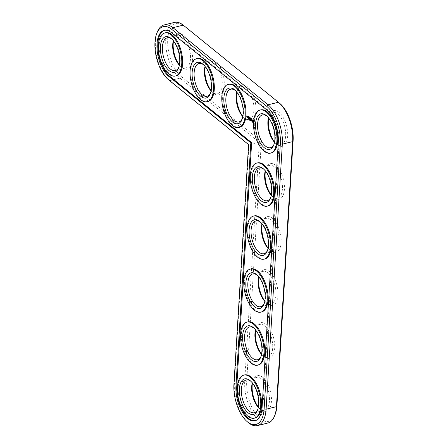 <?xml version="1.0" encoding="UTF-8"?>
<svg xmlns="http://www.w3.org/2000/svg" width="448" height="448" viewBox="0 0 448 448"><rect width="100%" height="100%" fill="white"/><g stroke="black" fill="none" stroke-linecap="round" stroke-linejoin="round"><path stroke-width="0.34" stroke-dasharray="2.24 1.68" d="M279.849 103.466A28.678 13.944 -103.8 0 0 279.558 103.225L184.386 26.113A28.678 13.944 -103.8 0 0 167.737 39.11A28.678 13.944 -103.8 0 0 181.294 76.58L261.369 141.456L246.702 381.27A28.678 13.944 -103.8 0 0 257.219 415.722A28.678 13.944 -103.8 0 0 275.038 414.781M274.579 142.016A18.312 8.904 -103.8 0 0 276.842 144.413A18.312 8.904 -103.8 0 0 287.403 138.583A18.312 8.904 -103.8 0 0 281.624 115.125A18.312 8.904 -103.8 0 0 269.562 114.867A18.312 8.904 -103.8 0 0 268.671 118.042M271.337 195.026A18.312 8.904 -103.8 0 0 273.599 197.428A18.312 8.904 -103.8 0 0 284.161 191.593A18.312 8.904 -103.8 0 0 278.382 168.134A18.312 8.904 -103.8 0 0 266.319 167.877A18.312 8.904 -103.8 0 0 265.429 171.058M242.85 116.312A18.312 8.904 -103.8 0 0 245.112 118.714A18.312 8.904 -103.8 0 0 255.679 112.879A18.312 8.904 -103.8 0 0 249.9 89.421A18.312 8.904 -103.8 0 0 237.838 89.163A18.312 8.904 -103.8 0 0 236.947 92.344M268.094 248.035A18.312 8.904 -103.8 0 0 270.357 250.438A18.312 8.904 -103.8 0 0 280.918 244.608A18.312 8.904 -103.8 0 0 275.139 221.144A18.312 8.904 -103.8 0 0 263.077 220.886A18.312 8.904 -103.8 0 0 262.186 224.067M211.126 90.608A18.312 8.904 -103.8 0 0 213.388 93.01A18.312 8.904 -103.8 0 0 223.955 87.175A18.312 8.904 -103.8 0 0 218.176 63.717A18.312 8.904 -103.8 0 0 206.114 63.459A18.312 8.904 -103.8 0 0 205.223 66.64M179.402 64.904A18.312 8.904 -103.8 0 0 181.664 67.306A18.312 8.904 -103.8 0 0 192.231 61.477A18.312 8.904 -103.8 0 0 186.452 38.013A18.312 8.904 -103.8 0 0 174.384 37.755A18.312 8.904 -103.8 0 0 173.499 40.936M264.852 301.045A18.312 8.904 -103.8 0 0 267.114 303.447A18.312 8.904 -103.8 0 0 277.676 297.618A18.312 8.904 -103.8 0 0 271.897 274.154A18.312 8.904 -103.8 0 0 259.834 273.902A18.312 8.904 -103.8 0 0 258.944 277.077M261.61 354.054A18.312 8.904 -103.8 0 0 263.872 356.457A18.312 8.904 -103.8 0 0 274.434 350.627A18.312 8.904 -103.8 0 0 268.654 327.163A18.312 8.904 -103.8 0 0 256.592 326.911A18.312 8.904 -103.8 0 0 255.702 330.086M258.367 407.064A18.312 8.904 -103.8 0 0 260.63 409.466A18.312 8.904 -103.8 0 0 271.191 403.637A18.312 8.904 -103.8 0 0 265.412 380.173A18.312 8.904 -103.8 0 0 253.35 379.921A18.312 8.904 -103.8 0 0 252.459 383.096M174.406 22.4A30.122 14.65 -103.8 0 0 165.934 46.777A30.122 14.65 -103.8 0 0 179.99 78.154L259.302 142.414L261.369 141.456M248.59 144.637L248.976 144.956L259.302 142.414L244.714 380.957A30.122 14.65 -103.8 0 0 251.546 410.906A30.122 14.65 -103.8 0 0 267.781 423.058M274.523 142.313A16.867 8.204 -103.8 0 0 275.705 143.455A16.867 8.204 -103.8 0 0 280.823 145.135A16.867 8.204 -103.8 0 0 284.754 126.795A16.867 8.204 -103.8 0 0 272.754 112.381A16.867 8.204 -103.8 0 0 269.002 116.245A16.867 8.204 -103.8 0 0 268.481 117.807M271.281 195.328A16.867 8.204 -103.8 0 0 272.462 196.47A16.867 8.204 -103.8 0 0 277.581 198.145A16.867 8.204 -103.8 0 0 281.512 179.805A16.867 8.204 -103.8 0 0 269.511 165.39A16.867 8.204 -103.8 0 0 265.759 169.254A16.867 8.204 -103.8 0 0 265.238 170.817M242.799 116.609A16.867 8.204 -103.8 0 0 243.981 117.751A16.867 8.204 -103.8 0 0 249.099 119.431A16.867 8.204 -103.8 0 0 253.025 101.091A16.867 8.204 -103.8 0 0 241.03 86.677A16.867 8.204 -103.8 0 0 237.278 90.541A16.867 8.204 -103.8 0 0 236.757 92.103M268.038 248.338A16.867 8.204 -103.8 0 0 269.22 249.48A16.867 8.204 -103.8 0 0 274.338 251.16A16.867 8.204 -103.8 0 0 278.27 232.814A16.867 8.204 -103.8 0 0 266.269 218.4A16.867 8.204 -103.8 0 0 262.517 222.264A16.867 8.204 -103.8 0 0 261.996 223.826M211.07 90.91A16.867 8.204 -103.8 0 0 212.257 92.053A16.867 8.204 -103.8 0 0 217.375 93.727A16.867 8.204 -103.8 0 0 221.301 75.387A16.867 8.204 -103.8 0 0 209.3 60.973A16.867 8.204 -103.8 0 0 205.554 64.837A16.867 8.204 -103.8 0 0 205.033 66.399M179.346 65.206A16.867 8.204 -103.8 0 0 180.533 66.349A16.867 8.204 -103.8 0 0 185.646 68.023A16.867 8.204 -103.8 0 0 189.577 49.683A16.867 8.204 -103.8 0 0 177.576 35.269A16.867 8.204 -103.8 0 0 173.83 39.133A16.867 8.204 -103.8 0 0 173.309 40.695M264.796 301.347A16.867 8.204 -103.8 0 0 265.978 302.49A16.867 8.204 -103.8 0 0 271.096 304.17A16.867 8.204 -103.8 0 0 275.027 285.824A16.867 8.204 -103.8 0 0 263.026 271.41A16.867 8.204 -103.8 0 0 259.274 275.274A16.867 8.204 -103.8 0 0 258.754 276.836M261.554 354.357A16.867 8.204 -103.8 0 0 262.735 355.499A16.867 8.204 -103.8 0 0 267.854 357.179A16.867 8.204 -103.8 0 0 271.785 338.839A16.867 8.204 -103.8 0 0 259.784 324.419A16.867 8.204 -103.8 0 0 256.032 328.283A16.867 8.204 -103.8 0 0 255.511 329.846M258.311 407.366A16.867 8.204 -103.8 0 0 259.493 408.509A16.867 8.204 -103.8 0 0 264.611 410.189A16.867 8.204 -103.8 0 0 268.542 391.849A16.867 8.204 -103.8 0 0 256.542 377.429A16.867 8.204 -103.8 0 0 252.79 381.293A16.867 8.204 -103.8 0 0 252.274 382.855M248.59 144.603L248.976 144.956L234.388 383.499A30.122 14.65 -103.8 0 0 248.321 422.604M157.388 31.842A30.122 14.65 -103.8 0 0 169.355 80.438M266.986 116.161A16.867 8.204 76.2 0 1 267.546 116.603A16.867 8.204 76.2 0 1 274.249 143.819A16.867 8.204 76.2 0 1 273.958 144.463M255.366 420.638A24.819 12.074 -103.8 0 0 255.78 420.554A24.819 12.074 -103.8 0 0 262.914 407.042L279.126 141.994A24.819 12.074 -103.8 0 0 267.389 109.564L172.217 32.452A24.819 12.074 -103.8 0 0 164.942 30.19A24.819 12.074 -103.8 0 0 164.539 30.307M271.354 152.93A22.17 10.78 76.2 0 1 259.409 143.987A22.17 10.78 76.2 0 1 254.38 121.946A22.17 10.78 76.2 0 1 260.753 109.878M268.117 205.94A22.17 10.78 76.2 0 1 256.166 196.997A22.17 10.78 76.2 0 1 251.138 174.955A22.17 10.78 76.2 0 1 257.51 162.887M239.63 127.226A22.17 10.78 76.2 0 1 227.685 118.283A22.17 10.78 76.2 0 1 222.656 96.242A22.17 10.78 76.2 0 1 229.023 84.174M264.874 258.95A22.17 10.78 76.2 0 1 252.924 250.006A22.17 10.78 76.2 0 1 247.895 227.965A22.17 10.78 76.2 0 1 254.268 215.897M207.906 101.522A22.17 10.78 76.2 0 1 195.961 92.579A22.17 10.78 76.2 0 1 190.932 70.538A22.17 10.78 76.2 0 1 197.299 58.47M176.182 75.818A22.17 10.78 76.2 0 1 164.237 66.875A22.17 10.78 76.2 0 1 159.202 44.834A22.17 10.78 76.2 0 1 165.575 32.766M261.632 311.959A22.17 10.78 76.2 0 1 249.682 303.016A22.17 10.78 76.2 0 1 244.653 280.974A22.17 10.78 76.2 0 1 251.026 268.906M258.39 364.969A22.17 10.78 76.2 0 1 246.439 356.026A22.17 10.78 76.2 0 1 241.41 333.984A22.17 10.78 76.2 0 1 247.783 321.916M255.147 417.978A22.17 10.78 76.2 0 1 243.197 409.035A22.17 10.78 76.2 0 1 238.168 386.994A22.17 10.78 76.2 0 1 244.541 374.926M263.743 169.17A16.867 8.204 76.2 0 1 264.303 169.613A16.867 8.204 76.2 0 1 271.006 196.829A16.867 8.204 76.2 0 1 270.715 197.473M235.262 90.457A16.867 8.204 76.2 0 1 235.822 90.899A16.867 8.204 76.2 0 1 242.525 118.115A16.867 8.204 76.2 0 1 242.234 118.759M260.501 222.18A16.867 8.204 76.2 0 1 261.061 222.622A16.867 8.204 76.2 0 1 267.764 249.838A16.867 8.204 76.2 0 1 267.473 250.488M203.538 64.753A16.867 8.204 76.2 0 1 204.092 65.195A16.867 8.204 76.2 0 1 210.801 92.411A16.867 8.204 76.2 0 1 210.51 93.061M171.814 39.049A16.867 8.204 76.2 0 1 172.368 39.491A16.867 8.204 76.2 0 1 179.077 66.707A16.867 8.204 76.2 0 1 178.786 67.357M257.258 275.195A16.867 8.204 76.2 0 1 257.818 275.632A16.867 8.204 76.2 0 1 264.522 302.848A16.867 8.204 76.2 0 1 264.23 303.498M254.016 328.205A16.867 8.204 76.2 0 1 254.576 328.642A16.867 8.204 76.2 0 1 261.279 355.858A16.867 8.204 76.2 0 1 260.988 356.507M250.774 381.214A16.867 8.204 76.2 0 1 251.334 381.651A16.867 8.204 76.2 0 1 258.037 408.867A16.867 8.204 76.2 0 1 257.746 409.517M251.558 118.709L251.748 119.235L251.412 118.748L251.759 118.709M251.457 119.202L251.787 119.151M251.614 118.619L251.468 119.039L251.406 118.698M250.796 118.664L250.992 118.093L250.958 118.625M250.454 117.83L250.673 118.395L250.303 117.869L250.706 117.858M249.648 117.258L250.029 117.314L250.046 117.83L249.855 117.208M249.262 116.906L249.553 117.41L249.407 116.872M248.937 116.872L249.217 116.642L249.273 117.202L249.267 116.805M248.69 116.306L248.858 116.659M248.931 116.693L248.455 116.794M249.161 116.715L248.746 116.777M248.354 116.682L248.881 116.631M248.87 116.491L248.545 116.581L248.724 116.29M248.416 116.726L248.702 116.547M252.969 120.966L252.672 121.85M253.35 121.509L253.674 121.649M253.249 121.29L253.551 121.458M252.291 120.742L252.627 120.708M253.036 120.652L253.35 120.742M252.924 120.546L253.238 120.602M252.806 120.467L253.126 120.495M252.694 120.428L253.014 120.417M251.72 121.145L252.134 120.876L252.112 121.218M251.507 120.316L252.134 120.876M251.692 121.122L251.619 120.747L252.039 121.083M251.278 120.926L251.63 120.848M251.793 120.12L252.129 120.322M251.614 119.974L251.994 120.07M252.05 120.904L251.63 120.294M251.446 120.002L251.815 119.924M251.289 120.798L250.986 120.406L251.322 119.521L251.49 120.747M250.639 120.406L250.421 119.946L250.807 120.193L250.527 119.493L250.841 119.678L250.863 119.286L250.527 118.877L250.947 119.286L250.841 120.355M249.872 118.961L249.721 119.414M250.079 119.834L250.006 118.927M249.564 118.328L249.85 118.966M249.659 119.174L249.715 118.294M250.141 118.849L250.281 119.834M249.777 118.793L250.219 119.532L250.264 118.737M248.987 118.933L249.418 119.067L249.519 118.065L249.491 119.196L249.066 118.916M249.099 118.479L249.452 118.552M248.662 118.804L248.937 117.589L248.864 118.754M248.158 118.261L248.59 118.395L248.31 117.079L248.73 117.488L248.662 118.524L248.237 118.244M247.464 116.614L247.906 116.822L247.682 117.253M247.453 117.13L247.604 116.575M247.806 117.219L247.677 116.704L247.604 117.191M247.33 116.57L247.503 117.04M247.318 116.749L247.458 116.458M246.915 116.85L246.943 115.786L247.122 116.799M253.338 121.492L253.215 121.173M233.923 384.418L234.388 383.499L244.714 380.957L246.702 381.27M169.669 80.696L179.99 78.154L181.294 76.58M183.232 25.144L184.386 26.113M278.41 102.256L279.558 103.225M262.097 407.243L262.914 407.042M278.303 142.195L279.126 141.994M266.571 109.766L267.389 109.564M171.399 32.654L172.217 32.452M248.937 117.107L249.312 117.012M248.707 116.973L249.133 116.872M275.705 143.455L276.842 144.413M269.002 116.245L269.562 114.867M272.462 196.47L273.599 197.428M265.759 169.254L266.319 167.877M243.981 117.751L245.112 118.714M237.278 90.541L237.838 89.163M269.22 249.48L270.357 250.438M262.517 222.264L263.077 220.886M212.257 92.053L213.388 93.01M205.554 64.837L206.114 63.459M180.533 66.349L181.664 67.306M173.83 39.133L174.384 37.755M265.978 302.49L267.114 303.447M259.274 275.274L259.834 273.902M262.735 355.499L263.872 356.457M256.032 328.283L256.592 326.911M259.493 408.509L260.63 409.466M252.79 381.293L253.35 379.921M272.754 112.381L262.427 114.923M280.823 145.135L270.497 147.678M267.546 116.603L266.409 115.646M274.249 143.819L273.689 145.191M255.78 420.554L254.962 420.756M164.942 30.19L164.125 30.391M264.303 169.613L263.166 168.655M271.006 196.829L270.446 198.201M235.822 90.899L234.685 89.942M242.525 118.115L241.965 119.487M261.061 222.622L259.924 221.665M267.764 249.838L267.204 251.21M204.092 65.195L202.961 64.238M210.801 92.411L210.241 93.783M172.368 39.491L171.237 38.534M179.077 66.707L178.517 68.079M257.818 275.632L256.682 274.674M264.522 302.848L263.962 304.22M254.576 328.642L253.439 327.684M261.279 355.858L260.719 357.23M251.334 381.651L250.197 380.694M258.037 408.867L257.477 410.245M269.511 165.39L259.185 167.933M277.581 198.145L267.254 200.693M241.03 86.677L230.703 89.219M249.099 119.431L238.773 121.979M266.269 218.4L255.942 220.942M274.338 251.16L264.012 253.702M209.3 60.973L198.979 63.515M217.375 93.727L207.049 96.275M177.576 35.269L167.255 37.811M185.646 68.023L175.325 70.571M263.026 271.41L252.7 273.952M271.096 304.17L260.77 306.712M259.784 324.419L249.458 326.962M267.854 357.179L257.527 359.722M256.542 377.429L246.215 379.977M264.611 410.189L254.285 412.731"/><path stroke-width="0.67" d="M247.184 421.641L248.321 422.604A30.122 14.65 -103.8 0 0 257.454 425.6L267.781 423.058A30.122 14.65 -103.8 0 0 274.478 416.158L275.038 414.781A28.678 13.944 -103.8 0 0 276.903 405.742L293.115 140.689A28.678 13.944 -103.8 0 0 279.849 103.466L278.718 102.508A30.122 14.65 -103.8 0 0 278.41 102.256L183.232 25.144A30.122 14.65 -103.8 0 0 174.406 22.4L164.086 24.942A30.122 14.65 -103.8 0 0 157.388 31.842L156.828 33.219A28.678 13.944 -103.8 0 0 168.224 79.481A28.678 13.944 -103.8 0 0 168.521 79.727L248.59 144.603L233.923 384.418A28.678 13.944 -103.8 0 0 247.184 421.641A28.678 13.944 -103.8 0 0 264.124 408.89L280.336 143.842A28.678 13.944 -103.8 0 0 266.778 106.372L171.606 29.26A28.678 13.944 -103.8 0 0 156.828 33.219M268.671 118.042A18.312 8.904 -103.8 0 0 268.369 120.641A18.312 8.904 -103.8 0 0 274.579 142.016M265.429 171.058A18.312 8.904 -103.8 0 0 265.126 173.65A18.312 8.904 -103.8 0 0 271.337 195.026M236.947 92.344A18.312 8.904 -103.8 0 0 236.645 94.937A18.312 8.904 -103.8 0 0 242.85 116.312M262.186 224.067A18.312 8.904 -103.8 0 0 261.884 226.66A18.312 8.904 -103.8 0 0 268.094 248.035M205.223 66.64A18.312 8.904 -103.8 0 0 204.921 69.233A18.312 8.904 -103.8 0 0 211.126 90.608M173.499 40.936A18.312 8.904 -103.8 0 0 173.197 43.529A18.312 8.904 -103.8 0 0 179.402 64.904M258.944 277.077A18.312 8.904 -103.8 0 0 258.642 279.675A18.312 8.904 -103.8 0 0 264.852 301.045M255.702 330.086A18.312 8.904 -103.8 0 0 255.399 332.685A18.312 8.904 -103.8 0 0 261.61 354.054M252.459 383.096A18.312 8.904 -103.8 0 0 252.157 385.694A18.312 8.904 -103.8 0 0 258.367 407.064M274.478 416.158A30.122 14.65 -103.8 0 0 276.438 406.661L292.65 141.613A30.122 14.65 -103.8 0 0 278.718 102.508M268.481 117.807A16.867 8.204 -103.8 0 0 267.904 121.559A16.867 8.204 -103.8 0 0 274.523 142.313M265.238 170.817A16.867 8.204 -103.8 0 0 264.662 174.569A16.867 8.204 -103.8 0 0 271.281 195.328M236.757 92.103A16.867 8.204 -103.8 0 0 236.18 95.855A16.867 8.204 -103.8 0 0 242.799 116.609M261.996 223.826A16.867 8.204 -103.8 0 0 261.419 227.584A16.867 8.204 -103.8 0 0 268.038 248.338M205.033 66.399A16.867 8.204 -103.8 0 0 204.456 70.157A16.867 8.204 -103.8 0 0 211.07 90.91M173.309 40.695A16.867 8.204 -103.8 0 0 172.732 44.453A16.867 8.204 -103.8 0 0 179.346 65.206M258.754 276.836A16.867 8.204 -103.8 0 0 258.177 280.594A16.867 8.204 -103.8 0 0 264.796 301.347M255.511 329.846A16.867 8.204 -103.8 0 0 254.934 333.603A16.867 8.204 -103.8 0 0 261.554 354.357M252.274 382.855A16.867 8.204 -103.8 0 0 251.692 386.613A16.867 8.204 -103.8 0 0 258.311 407.366M168.224 79.481L169.355 80.438A30.122 14.65 -103.8 0 0 169.669 80.696L248.59 144.637M257.454 425.6A30.122 14.65 -103.8 0 0 266.112 409.203L282.324 144.155A30.122 14.65 -103.8 0 0 268.083 104.798L172.911 27.686A30.122 14.65 -103.8 0 0 164.086 24.942M273.958 144.463A16.867 8.204 76.2 0 1 270.497 147.678A16.867 8.204 76.2 0 1 261.408 140.879A16.867 8.204 76.2 0 1 257.578 124.107A16.867 8.204 76.2 0 1 262.427 114.923A16.867 8.204 76.2 0 1 266.986 116.161M255.59 123.788A18.312 8.904 76.2 0 1 266.409 115.646A18.312 8.904 76.2 0 1 273.689 145.191A18.312 8.904 76.2 0 1 262.31 145.79A18.312 8.904 76.2 0 1 255.59 123.788M250.83 142.856L235.956 386.064A24.819 12.074 -103.8 0 0 241.584 410.743A24.819 12.074 -103.8 0 0 254.962 420.756A24.819 12.074 -103.8 0 0 262.097 407.243L278.303 142.195A24.819 12.074 -103.8 0 0 266.571 109.766L171.399 32.654A24.819 12.074 -103.8 0 0 164.125 30.391A24.819 12.074 -103.8 0 0 157.142 50.478A24.819 12.074 -103.8 0 0 168.728 76.334L250.83 142.856L251.647 142.654L169.546 76.132A24.819 12.074 -103.8 0 1 158.004 50.697A24.819 12.074 -103.8 0 1 164.539 30.307M253.562 122.147A22.17 10.78 76.2 0 1 259.93 110.079A22.17 10.78 76.2 0 1 275.705 129.024A22.17 10.78 76.2 0 1 270.536 153.132A22.17 10.78 76.2 0 1 258.591 144.189A22.17 10.78 76.2 0 1 253.562 122.147M235.956 386.064L236.774 385.862A24.819 12.074 -103.8 0 0 242.217 410.194A24.819 12.074 -103.8 0 0 255.366 420.638M236.774 385.862L251.647 142.654M259.93 110.079L260.753 109.878A22.17 10.78 76.2 0 1 276.522 128.822A22.17 10.78 76.2 0 1 271.354 152.93L270.536 153.132M251.367 118.703L251.541 119.286L251.468 118.681M251.177 119.017L251.25 118.518L251.266 118.994M250.751 118.675L250.785 118.143L250.796 118.664M250.37 118.367L250.292 117.785L250.471 118.345M250.074 117.774L250.163 118.199L250.186 117.852M250.079 117.785L250.074 118.126M249.67 117.258L249.844 117.88L249.67 117.258M249.239 117.449L249.206 116.861L249.318 117.438M249.015 116.693L248.982 117.258L248.993 116.676M248.444 116.228L248.366 116.76L248.399 116.206M253.025 122.758L253.473 121.699L252.694 120.428L252.246 121.492L253.025 122.758M251.905 121.262L251.507 120.316L251.927 120.372L251.446 120.002L251.843 120.954L251.423 120.898L251.905 121.262M251.289 120.798L251.121 119.571L250.779 120.456L251.289 120.798M250.639 120.406L250.74 119.336L250.32 118.927L250.606 120.243L250.214 119.997L250.639 120.406M249.799 118.978L250.034 119.913L250.102 118.754L250.012 119.582L249.816 118.787L249.542 119.202L249.508 118.345L249.446 119.375L249.872 118.961M248.858 118.966L249.29 119.246L249.318 118.115L249.245 118.602L248.931 118.418L249.217 119.118L248.987 118.933M248.662 118.804L248.73 117.639L248.662 118.804M248.035 118.294L248.461 118.574L248.522 117.538L248.102 117.13L248.444 117.538L248.416 117.93L248.108 117.746L248.388 118.446L248.158 118.261M256.693 163.089L257.51 162.887A22.17 10.78 76.2 0 1 273.28 181.832A22.17 10.78 76.2 0 1 268.117 205.94L267.294 206.142A22.17 10.78 76.2 0 1 255.349 197.198A22.17 10.78 76.2 0 1 250.32 175.157A22.17 10.78 76.2 0 1 256.693 163.089A22.17 10.78 76.2 0 1 272.462 182.034A22.17 10.78 76.2 0 1 267.294 206.142M247.402 116.626L247.632 117.426L247.464 116.614M247.257 117.124L247.296 116.474L247.257 117.124M246.915 116.85L246.736 115.836L246.915 116.85M228.206 84.375L229.023 84.174A22.17 10.78 76.2 0 1 244.798 103.118A22.17 10.78 76.2 0 1 239.63 127.226L238.812 127.428A22.17 10.78 76.2 0 1 226.867 118.485A22.17 10.78 76.2 0 1 221.838 96.443A22.17 10.78 76.2 0 1 228.206 84.375A22.17 10.78 76.2 0 1 243.981 103.32A22.17 10.78 76.2 0 1 238.812 127.428M253.45 216.098L254.268 215.897A22.17 10.78 76.2 0 1 270.038 234.842A22.17 10.78 76.2 0 1 264.874 258.95L264.051 259.151A22.17 10.78 76.2 0 1 252.106 250.208A22.17 10.78 76.2 0 1 247.078 228.166A22.17 10.78 76.2 0 1 253.45 216.098A22.17 10.78 76.2 0 1 269.22 235.043A22.17 10.78 76.2 0 1 264.051 259.151M196.482 58.671L197.299 58.47A22.17 10.78 76.2 0 1 213.074 77.414A22.17 10.78 76.2 0 1 207.906 101.522L207.088 101.724A22.17 10.78 76.2 0 1 195.143 92.781A22.17 10.78 76.2 0 1 190.114 70.739A22.17 10.78 76.2 0 1 196.482 58.671A22.17 10.78 76.2 0 1 212.257 77.616A22.17 10.78 76.2 0 1 207.088 101.724M164.758 32.967L165.575 32.766A22.17 10.78 76.2 0 1 181.35 51.71A22.17 10.78 76.2 0 1 176.182 75.818L175.364 76.02A22.17 10.78 76.2 0 1 163.419 67.077A22.17 10.78 76.2 0 1 158.385 45.035A22.17 10.78 76.2 0 1 164.758 32.967A22.17 10.78 76.2 0 1 180.533 51.912A22.17 10.78 76.2 0 1 175.364 76.02M250.208 269.108L251.026 268.906A22.17 10.78 76.2 0 1 266.795 287.851A22.17 10.78 76.2 0 1 261.632 311.959L260.814 312.161A22.17 10.78 76.2 0 1 248.864 303.218A22.17 10.78 76.2 0 1 243.835 281.176A22.17 10.78 76.2 0 1 250.208 269.108A22.17 10.78 76.2 0 1 265.978 288.053A22.17 10.78 76.2 0 1 260.814 312.161M246.966 322.118L247.783 321.916A22.17 10.78 76.2 0 1 263.553 340.866A22.17 10.78 76.2 0 1 258.39 364.969L257.572 365.17A22.17 10.78 76.2 0 1 245.622 356.227A22.17 10.78 76.2 0 1 240.593 334.186A22.17 10.78 76.2 0 1 246.966 322.118A22.17 10.78 76.2 0 1 262.735 341.068A22.17 10.78 76.2 0 1 257.572 365.17M243.723 375.127L244.541 374.926A22.17 10.78 76.2 0 1 260.31 393.876A22.17 10.78 76.2 0 1 255.147 417.978L254.33 418.18A22.17 10.78 76.2 0 1 242.379 409.237A22.17 10.78 76.2 0 1 237.35 387.195A22.17 10.78 76.2 0 1 243.723 375.127A22.17 10.78 76.2 0 1 259.493 394.078A22.17 10.78 76.2 0 1 254.33 418.18M252.347 176.798A18.312 8.904 76.2 0 1 263.166 168.655A18.312 8.904 76.2 0 1 270.446 198.201A18.312 8.904 76.2 0 1 259.067 198.8A18.312 8.904 76.2 0 1 252.347 176.798M270.715 197.473A16.867 8.204 76.2 0 1 267.254 200.693A16.867 8.204 76.2 0 1 258.166 193.889A16.867 8.204 76.2 0 1 254.335 177.117A16.867 8.204 76.2 0 1 259.185 167.933A16.867 8.204 76.2 0 1 263.743 169.17M223.866 98.084A18.312 8.904 76.2 0 1 234.685 89.942A18.312 8.904 76.2 0 1 241.965 119.487A18.312 8.904 76.2 0 1 230.586 120.086A18.312 8.904 76.2 0 1 223.866 98.084M242.234 118.759A16.867 8.204 76.2 0 1 238.773 121.979A16.867 8.204 76.2 0 1 229.684 115.175A16.867 8.204 76.2 0 1 225.854 98.403A16.867 8.204 76.2 0 1 230.703 89.219A16.867 8.204 76.2 0 1 235.262 90.457M249.105 229.813A18.312 8.904 76.2 0 1 259.924 221.665A18.312 8.904 76.2 0 1 267.204 251.21A18.312 8.904 76.2 0 1 255.825 251.815A18.312 8.904 76.2 0 1 249.105 229.813M267.473 250.488A16.867 8.204 76.2 0 1 264.012 253.702A16.867 8.204 76.2 0 1 254.923 246.898A16.867 8.204 76.2 0 1 251.093 230.126A16.867 8.204 76.2 0 1 255.942 220.942A16.867 8.204 76.2 0 1 260.501 222.18M192.142 72.386A18.312 8.904 76.2 0 1 202.961 64.238A18.312 8.904 76.2 0 1 210.241 93.783A18.312 8.904 76.2 0 1 198.862 94.382A18.312 8.904 76.2 0 1 192.142 72.386M210.51 93.061A16.867 8.204 76.2 0 1 207.049 96.275A16.867 8.204 76.2 0 1 197.96 89.471A16.867 8.204 76.2 0 1 194.13 72.699A16.867 8.204 76.2 0 1 198.979 63.515A16.867 8.204 76.2 0 1 203.538 64.753M160.418 46.682A18.312 8.904 76.2 0 1 171.237 38.534A18.312 8.904 76.2 0 1 178.517 68.079A18.312 8.904 76.2 0 1 167.132 68.678A18.312 8.904 76.2 0 1 160.418 46.682M178.786 67.357A16.867 8.204 76.2 0 1 175.325 70.571A16.867 8.204 76.2 0 1 166.23 63.767A16.867 8.204 76.2 0 1 162.406 46.995A16.867 8.204 76.2 0 1 167.255 37.811A16.867 8.204 76.2 0 1 171.814 39.049M245.862 282.822A18.312 8.904 76.2 0 1 256.682 274.674A18.312 8.904 76.2 0 1 263.962 304.22A18.312 8.904 76.2 0 1 252.582 304.825A18.312 8.904 76.2 0 1 245.862 282.822M264.23 303.498A16.867 8.204 76.2 0 1 260.77 306.712A16.867 8.204 76.2 0 1 251.681 299.908A16.867 8.204 76.2 0 1 247.85 283.136A16.867 8.204 76.2 0 1 252.7 273.952A16.867 8.204 76.2 0 1 257.258 275.195M242.62 335.832A18.312 8.904 76.2 0 1 253.439 327.684A18.312 8.904 76.2 0 1 260.719 357.23A18.312 8.904 76.2 0 1 249.34 357.834A18.312 8.904 76.2 0 1 242.62 335.832M260.988 356.507A16.867 8.204 76.2 0 1 257.527 359.722A16.867 8.204 76.2 0 1 248.438 352.918A16.867 8.204 76.2 0 1 244.608 336.146A16.867 8.204 76.2 0 1 249.458 326.962A16.867 8.204 76.2 0 1 254.016 328.205M239.378 388.842A18.312 8.904 76.2 0 1 250.197 380.694A18.312 8.904 76.2 0 1 257.477 410.245A18.312 8.904 76.2 0 1 246.098 410.844A18.312 8.904 76.2 0 1 239.378 388.842M257.746 409.517A16.867 8.204 76.2 0 1 254.285 412.731A16.867 8.204 76.2 0 1 245.196 405.927A16.867 8.204 76.2 0 1 241.366 389.155A16.867 8.204 76.2 0 1 246.215 379.977A16.867 8.204 76.2 0 1 250.774 381.214M252.801 122.651L252.582 121.162L253.159 121.626L253.058 122.142L252.711 121.974M252.37 121.682L252.482 120.747M252.426 120.758L252.857 120.501M247.593 116.726L247.598 117.27L247.475 116.754M246.966 116.67L246.747 116.379L246.882 116.687M253.215 121.173L252.767 121.016M252.952 122.17L253.338 121.492M249.043 116.794L249.021 117.208L249.082 116.788M264.124 408.89L266.112 409.203L276.438 406.661L276.903 405.742M280.336 143.842L282.324 144.155L292.65 141.613L293.115 140.689M183.232 25.144L172.911 27.686L171.606 29.26M278.41 102.256L268.083 104.798L266.778 106.372M169.669 80.696L168.521 79.727M168.728 76.334L169.546 76.132"/></g></svg>
